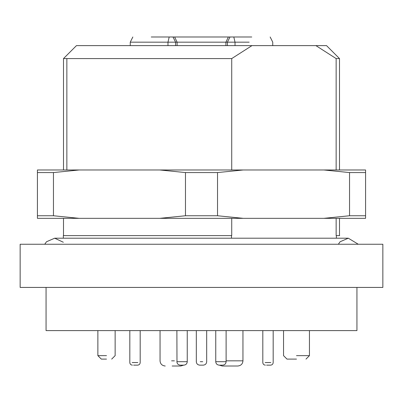 <?xml version="1.0" encoding="UTF-8"?>
<svg xmlns="http://www.w3.org/2000/svg" width="403" height="403" viewBox="0 0 403 403"><rect width="100%" height="100%" fill="white"/><g stroke="black" fill="none" stroke-linecap="round" stroke-linejoin="round"><path stroke-width="0.6" d="M106.508 359.103L101.324 359.103L106.508 359.103M106.508 355.648L97.874 355.648L106.508 355.648M296.492 359.103L286.991 359.103L296.492 359.103M296.492 355.648L309.449 355.648L296.492 355.648M249.17 42.169L175.592 42.169L175.592 45.625M227.408 45.625L227.408 42.169L229.997 36.99L251.759 36.99M151.241 36.99L173.003 36.99L175.592 42.169L130.255 42.169L153.83 42.169M173.003 36.99L229.997 36.99M201.913 365.148L199.772 365.148L201.913 365.148M222.577 365.148L219.202 365.148L222.577 365.148M203.223 365.148L199.772 365.148L203.223 365.148M183.768 365.148L180.343 365.148C178.227 364.922 177.073 363.773 176.887 361.692L187.163 361.692M172.157 366.01L180.776 366.01L172.157 366.01M222.229 366.01L237.77 366.01L222.224 366.01L219.363 365.148M76.454 45.625L251.961 45.625L231.725 58.581L63.503 58.581L76.454 45.625M339.497 235.609L339.497 218.34M339.497 169.98L339.497 58.581L336.147 58.581L315.912 45.625L326.546 45.625L251.961 45.625M339.674 235.609L336.147 235.609L336.147 218.34M336.147 169.98L336.147 58.581M201.5 287.425L382.85 287.425L382.85 244.248L20.15 244.248L20.15 287.425L201.5 287.425M231.725 218.34L231.725 235.609L63.326 235.609L63.326 238.203L54.692 238.203L46.511 241.745L44.733 244.248M356.942 287.425L356.942 330.606L46.058 330.606L46.058 287.425M231.725 58.581L231.725 169.98M66.853 169.98L66.853 58.581M336.374 238.203L336.374 235.609M231.498 235.609L231.498 238.203M217.529 215.751L243.221 218.34L159.779 218.34L185.471 215.751L217.529 215.751L217.529 172.57L185.471 172.57L185.471 215.751M365.576 172.57L365.576 218.34L323.856 218.34L349.547 215.751L349.547 172.57L323.856 169.98L365.576 169.98L365.576 172.57L349.547 172.57M243.221 218.34L323.856 218.34M53.453 172.57L37.424 172.57L37.424 169.98L79.144 169.98L53.453 172.57L53.453 215.751L79.144 218.34L159.779 218.34M79.144 218.34L37.424 218.34L37.424 172.57M79.144 169.98L323.856 169.98M185.471 172.57L159.779 169.98M243.221 169.98L217.529 172.57M365.576 215.751L349.547 215.751M53.453 215.751L37.424 215.751M266.579 365.148L270.584 365.148L266.579 365.148M133.589 365.148L137.594 365.148L133.589 365.148M167.975 45.625L167.975 42.169L169.195 36.99M233.805 36.99L235.025 42.169L235.025 45.625M177.093 45.625L177.093 42.169L174.655 36.99M225.907 45.625L225.907 42.169L228.345 36.99M200.261 361.692L202.739 361.692M215.993 361.692L225.866 361.692M176.977 361.692L176.887 330.606M171.592 360.831L174.413 360.831M242.944 360.831L226.113 360.831M265.159 362.554L270.831 362.554M132.169 362.554L137.841 362.554M111.686 359.103L115.142 355.648L115.142 330.606M305.993 359.103L309.449 355.648L309.449 330.606M272.745 45.625L272.745 42.169L270.156 36.99M130.255 45.625L130.255 42.169L132.844 36.99M101.324 359.103L97.874 355.648L97.874 330.606M286.991 359.103L283.541 355.648L283.541 330.606M196.316 358.791L196.347 362.136M199.772 365.148C197.656 364.922 196.503 363.773 196.316 361.692L196.316 330.606M206.684 330.606L206.684 361.692C206.497 363.773 205.344 364.922 203.228 365.148M222.658 365.148C224.773 364.922 225.927 363.773 226.113 361.692L226.113 330.606M215.751 330.606L215.751 361.692C215.932 363.773 217.086 364.922 219.202 365.148M183.798 365.148C185.914 364.922 187.068 363.773 187.249 361.692L187.249 330.606M165.23 366.01C162.056 365.672 160.329 363.949 160.046 360.831L160.046 330.606M183.637 365.148L180.776 366.01M237.77 366.01C240.944 365.672 242.671 363.949 242.954 360.831L242.954 330.606M63.503 235.609L63.503 218.34M63.503 169.98L63.503 58.581M326.546 45.625L339.497 58.581M358.267 244.248L348.308 238.203L339.674 238.203M338.349 244.248L340.122 241.745L348.308 238.203L54.692 238.203L63.326 242.253M262.811 330.606L262.811 362.554C262.952 364.116 263.814 364.977 265.406 365.148M270.584 365.148C272.176 364.977 273.038 364.116 273.179 362.554L273.179 330.606M129.821 330.606L129.821 362.554C129.962 364.116 130.824 364.977 132.416 365.148M137.594 365.148C139.186 364.977 140.048 364.116 140.189 362.554L140.189 330.606"/></g></svg>
